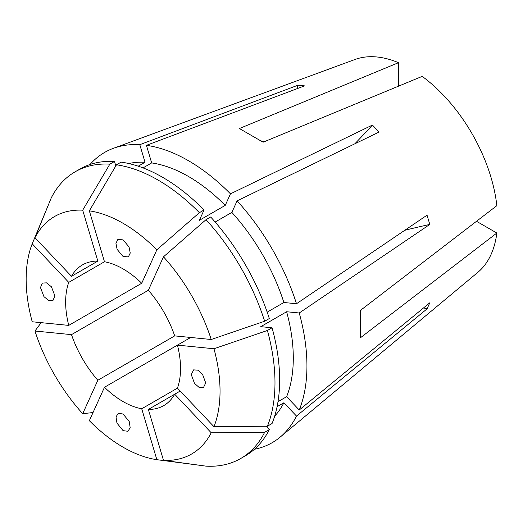 <?xml version="1.0" encoding="UTF-8"?>
<svg xmlns="http://www.w3.org/2000/svg" width="523" height="523" viewBox="0 0 523 523"><rect width="100%" height="100%" fill="white"/><g stroke="black" fill="none" stroke-linecap="round" stroke-linejoin="round"><path stroke-width="0.78" d="M123.095 430.651L116.949 423.087L116.008 416.883L118.263 413.379L123.095 414.007L129.24 421.571L130.181 427.775L127.926 431.279L123.095 430.651M54.902 295.887L53.026 300.385L48.861 300.581L43.958 296.665L40.48 287.565L42.356 283.067L46.521 282.865L51.417 286.781L54.902 295.887M123.095 256.512L117.132 249.386L115.943 243.339L117.819 239.495L123.095 239.867L129.057 246.993L130.247 253.04L128.37 256.885L123.095 256.512M205.709 382.954L203.388 387.706L199.119 387.412L194.484 383.359L191.287 374.631L193.608 369.879L197.877 370.173L202.519 374.226L205.709 382.954M177.441 345.134L104.469 387.262A81.248 46.907 -120 0 0 123.095 401.599A81.248 46.907 -120 0 0 141.72 408.77L156.854 459.684L199.734 465.287M97.834 380.26A81.248 46.907 -120 0 1 71.494 334.635L148.355 290.258A81.248 46.907 -120 0 1 174.695 335.884L97.834 380.26L82.706 413.706L93.042 412.529M68.748 325.391A81.248 46.907 -120 0 1 68.748 282.374L104.469 261.748A81.248 46.907 -120 0 1 123.095 268.92A81.248 46.907 -120 0 1 141.72 283.257L68.748 325.391L32.217 321.769A137.098 79.156 -120 0 1 32.217 243.81L48.809 203.878M71.494 276.301A81.248 46.907 -120 0 1 82.471 264.893A81.248 46.907 -120 0 1 97.834 261.095L71.494 276.301L34.963 237.736L51.208 198.001A165.543 95.578 -120 0 1 75.155 171.786A165.543 95.578 -120 0 1 109.837 164.15L114.498 161.457A165.543 95.578 -120 0 0 79.823 169.092L75.155 171.786M141.72 283.257L156.854 249.811A137.098 79.156 -120 0 0 123.095 223.314A137.098 79.156 -120 0 0 89.341 210.834L116.472 164.81L121.133 162.117A165.543 95.578 -120 0 1 204.048 209.984L199.374 220.32L225.23 205.389A148.277 85.609 -120 0 0 151.663 162.921L146.44 145.335L304.556 85.877L297.92 85.223L139.804 144.681A167.576 96.748 -120 0 0 113.399 148.316A167.576 96.748 -120 0 0 90.034 164.497M156.854 249.811L199.387 212.678A165.543 95.578 -120 0 0 157.926 179.984A165.543 95.578 -120 0 0 116.472 164.81M398.5 86.177L398.5 62.688L239.41 128.534L263.108 142.21L422.198 76.371A123.474 71.285 -120 0 1 496.85 205.67L360.282 310.525L360.282 337.891L496.85 233.036A123.474 71.285 -120 0 1 477.917 272.274L280.145 437.13A167.576 96.748 -120 0 0 296.495 416.079L427.049 308.877L429.795 302.797L299.241 410.006A167.576 96.748 -120 0 0 299.241 312.989L429.795 224.432L427.049 215.188L296.495 303.745A167.576 96.748 -120 0 0 237.089 200.845L379.057 132.064L372.422 125.062L230.453 193.843A167.576 96.748 -120 0 0 188.443 160.705A167.576 96.748 -120 0 0 146.44 145.335M254.446 449.27A167.576 96.748 -120 0 0 280.145 437.13M398.5 62.688A123.474 71.285 -120 0 0 355.052 59.472L113.399 148.316M199.387 212.678L204.048 209.984M143.034 167.896L151.663 162.921M225.23 205.389L230.453 193.843M190.712 337.466L177.441 345.128L213.972 348.749L267.397 330.477L272.065 327.784L260.774 326.666L286.63 311.741L299.241 312.989M141.72 408.77L177.441 388.144A81.248 46.907 -120 0 0 177.441 345.128M180.193 391.047L148.355 409.424A81.248 46.907 -120 0 0 163.719 405.619A81.248 46.907 -120 0 0 174.695 394.218L211.227 432.783L264.651 432.292L269.312 429.599L266.122 426.232M104.469 261.748L89.341 210.834M174.695 335.884L211.227 339.499A137.098 79.156 -120 0 0 163.483 256.813L206.023 219.68L210.684 216.993A165.543 95.578 -120 0 1 269.312 318.54L264.651 321.233A165.543 95.578 -120 0 0 206.023 219.68M211.227 339.499L264.651 321.233M215.162 222.04L231.866 212.397L237.089 200.845M267.181 312.139L283.884 302.497A148.277 85.609 -120 0 0 231.866 212.397M283.884 302.497L296.495 303.745M148.355 290.258L163.483 256.813M177.441 388.144L213.972 426.703A137.098 79.156 -120 0 0 213.972 348.749M213.972 426.703L267.397 426.219A165.543 95.578 -120 0 0 267.397 330.477M267.397 426.219L272.065 423.525A165.543 95.578 -120 0 0 272.065 327.784M278.001 401.671L286.63 396.689A148.277 85.609 -120 0 0 286.63 311.741M286.63 396.689L299.241 410.006M148.355 409.424L163.483 460.345A137.098 79.156 -120 0 0 211.227 432.783M163.483 460.345L206.023 466.143A165.543 95.578 -120 0 0 240.698 458.514A165.543 95.578 -120 0 0 264.651 432.292M240.698 458.514L245.365 455.821A165.543 95.578 -120 0 0 269.312 429.599M277.085 406.685L283.884 402.762L296.495 416.079M274.66 416.203A148.277 85.609 -120 0 0 283.884 402.762M104.469 387.262L89.341 420.708A137.098 79.156 -120 0 0 156.854 459.684M71.494 334.635L34.963 331.02A137.098 79.156 -120 0 0 82.706 413.706M34.963 331.02L41.154 322.652M68.748 282.374L32.217 243.81M97.834 261.095L82.706 210.174A137.098 79.156 -120 0 0 34.963 237.736M82.706 210.174L109.837 164.15M114.498 161.457L115.825 165.909M138.235 166.183L145.028 162.261A148.277 85.609 -120 0 0 128.776 163.529M145.028 162.261L139.804 144.681M476.512 221.294L496.85 233.036M361.099 309.904A203.12 117.27 0 0 0 360.334 313.539M264.056 141.818A203.12 117.27 -60 0 1 260.526 140.667M297.031 88.707A314.833 237.494 95.7 0 0 297.92 85.223M423.584 307.903A314.833 237.494 -155.7 0 1 427.049 308.877M404.782 230.29A314.833 98.37 163.4 0 1 429.795 224.432M354.842 143.799A314.833 98.376 136.6 0 0 372.422 125.062"/></g></svg>

